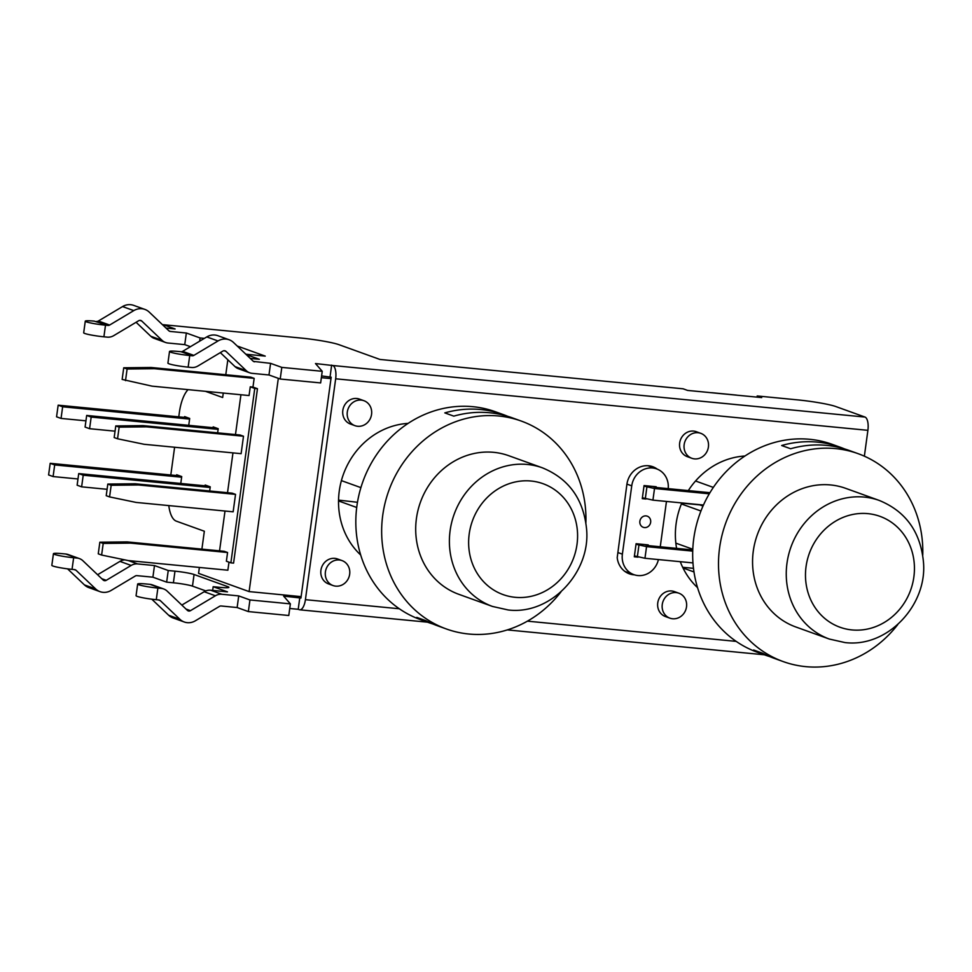 <?xml version="1.0" encoding="UTF-8"?>
<svg xmlns="http://www.w3.org/2000/svg" width="972" height="972" viewBox="0 0 972 972"><rect width="100%" height="100%" fill="white"/><g stroke="black" fill="none" stroke-linecap="round" stroke-linejoin="round"><path stroke-width="1.46" d="M922.744 555.267A110.492 101.015 109.8 0 0 858.106 453.669A110.492 101.015 109.8 0 0 725.61 523.386A110.492 101.015 109.8 0 0 783.201 661.58L774.222 658.348A110.492 101.015 -70.2 0 1 762.631 653.245L753.64 650.013A110.492 101.015 109.8 0 0 765.231 655.104A110.492 101.015 109.8 0 0 769.775 656.61M844.583 448.93A110.492 101.015 109.8 0 0 840.136 447.205A110.492 101.015 109.8 0 0 781.658 445.516L790.637 448.748A110.492 101.015 -70.2 0 1 849.115 450.437L858.106 453.669M765.231 655.104L757.37 652.273A110.492 101.015 -70.2 0 1 699.779 514.091A110.492 101.015 -70.2 0 1 832.275 444.362L840.136 447.205M783.201 661.58A110.492 101.015 109.8 0 0 805.715 666.634A110.492 101.015 109.8 0 0 897.788 624.546M829.383 639.066L795.691 626.928A73.665 67.347 -70.2 0 1 757.297 534.807A73.665 67.347 -70.2 0 1 845.616 488.321L879.308 500.459A73.665 67.347 109.8 0 0 790.989 546.944A73.665 67.347 109.8 0 0 829.383 639.066L844.96 642.565C887.801 647.935 927.835 604.572 923.4 561.464C920.326 531.635 905.625 511.308 879.308 500.459M695.539 480.994L713.339 487.409M675.844 543.141L692.793 549.241M683.037 568L693.984 571.949M585.885 522.657A110.492 101.015 109.8 0 0 521.247 421.058A110.492 101.015 109.8 0 0 388.764 490.775A110.492 101.015 109.8 0 0 446.355 628.969L437.364 625.725A110.492 101.015 -70.2 0 1 425.772 620.634L416.794 617.402A110.492 101.015 109.8 0 0 428.385 622.493A110.492 101.015 109.8 0 0 432.917 624M507.736 416.32A110.492 101.015 109.8 0 0 503.277 414.582A110.492 101.015 109.8 0 0 444.812 412.893L453.79 416.138A110.492 101.015 -70.2 0 1 512.268 417.826L521.247 421.058M428.385 622.493L420.524 619.662A110.492 101.015 -70.2 0 1 362.933 481.468A110.492 101.015 -70.2 0 1 495.416 411.751L503.277 414.582M446.355 628.969A110.492 101.015 109.8 0 0 468.868 634.023A110.492 101.015 109.8 0 0 560.929 591.936M492.525 606.455L458.833 594.317A73.665 67.347 -70.2 0 1 420.439 502.184A73.665 67.347 -70.2 0 1 508.769 455.71L542.461 467.848A73.665 67.347 109.8 0 0 454.131 514.322A73.665 67.347 109.8 0 0 492.525 606.455L508.113 609.954C550.954 615.312 590.988 571.961 586.553 528.853C583.467 499.025 568.778 478.686 542.461 467.848M338.535 500.932L356.712 507.481M341.403 480.618L360.891 487.628M205.08 485.818L205.189 485.028L210.244 486.838L209.685 490.982M176.564 475.551L176.673 474.749L181.728 476.572L180.78 483.473M184.522 417.413L184.631 416.611L189.686 418.434L188.738 425.335M213.05 427.68L213.16 426.89L218.214 428.701L217.643 432.844M201.897 549.144L204.339 531.234L176.272 521.126A29.464 11.628 95.5 0 1 168.788 505.586M178.763 416.854L179.37 412.42A29.464 11.628 95.5 0 1 188.07 389.638M205.444 391.315L222.661 397.512L223.281 393.04M278.32 378.339L249.111 591.596L198.567 573.383L199.382 567.454M170.805 474.992L174.608 447.242M225.783 374.73L227.837 359.762M123.736 367.793L122.144 379.42L152.057 386.151L249.075 395.543L250.266 386.82L254.761 388.435L230.874 562.849L233.572 563.116L257.459 388.703L252.963 387.075L254.166 378.363L250.788 377.148L151.085 367.489L154.451 368.704L127.101 369.008L123.736 367.793L151.085 367.489M230.874 562.849L226.379 561.233L227.57 552.509L130.564 543.117L103.214 543.421L101.623 555.048L128.17 560.565L227.873 570.212L228.979 562.168M219.55 550.845L225.006 511.029M227.521 492.707L232.964 452.891M235.479 434.569L240.935 394.753M101.623 555.048L98.257 553.833L99.849 542.206L127.186 541.902L130.564 543.117M227.57 552.509L224.204 551.294L127.186 541.902M107.09 489.305L81.624 486.838L77.128 485.21L78.72 473.583L208.275 486.134M115.061 431.167L89.582 428.701L85.086 427.073L86.678 415.445L216.234 427.996M210.159 487.494L83.215 475.211L81.624 486.838M78.72 473.583L83.215 475.211M218.129 429.357L91.174 417.073L89.582 428.701M86.678 415.445L91.174 417.073M709.961 492.695L656.088 487.47L652.625 486.401M187.705 417.717L58.162 405.178L62.645 406.794L61.054 418.422L56.558 416.806L58.162 405.178M189.601 419.078L62.645 406.794M709.293 493.812L654.521 488.503L643.986 486.134M644.655 544.539L648.13 545.608L692.757 549.933M692.963 562.922L644.958 558.268L646.55 546.641L636.028 544.271M634.424 555.899L644.958 558.268M77.979 478.965L53.096 476.559L48.6 474.944L50.192 463.316L54.687 464.932L53.096 476.559M642.395 497.761L652.929 500.13L654.521 488.503M703.461 505.027L652.929 500.13M85.949 420.827L61.054 418.422M179.747 475.855L50.192 463.316M181.63 477.216L54.687 464.932M692.72 551.112L646.55 546.641M646.003 499.013L642.273 498.648L644.059 485.575L656.185 486.741L656.088 487.47M658.421 559.568A19.89 18.189 -70.2 0 1 633.829 574.634A19.89 18.189 -70.2 0 1 622.384 554.162L631.739 485.854A19.89 18.189 -70.2 0 1 656.671 468.905A19.89 18.189 -70.2 0 1 668.201 488.649M638.045 557.15L634.303 556.798L636.101 543.713L648.227 544.891L648.13 545.608M666.464 501.443L660.255 546.786M650.645 522.292A5.893 5.382 -70.2 0 1 643.257 527.31A5.893 5.382 -70.2 0 1 640.183 519.947A5.893 5.382 -70.2 0 1 650.645 522.292M338.548 500.106L357.465 502.281M682.684 567.296L693.486 568.341M681.737 503.144L699.816 504.893L703.011 506.048M681.396 503.958L700.946 511.005M634.412 574.841A20.971 19.173 -70.2 0 1 629.358 573.82A20.971 19.173 -70.2 0 1 617.208 557.661L626.891 484.396A20.631 18.857 -70.2 0 1 652.759 466.706A20.631 18.857 -70.2 0 1 657.242 469.124M652.832 467.52A20.631 18.857 109.8 0 0 650.523 466.074M237.132 607.536L221.13 605.981A2.952 2.697 109.8 0 0 219.514 606.358L195.36 620.792A14.738 13.474 -70.2 0 1 184.267 621.995A14.738 13.474 -70.2 0 1 179.893 619.286L160.271 600.623A2.952 2.697 109.8 0 0 158.8 599.943L156.285 599.7L157.877 588.072L161.243 588.4A11.786 10.777 -70.2 0 1 163.648 588.947A11.786 10.777 -70.2 0 1 167.148 591.11L187.389 610.367A2.952 2.697 109.8 0 0 190.476 610.671L215.407 595.775A11.786 10.777 -70.2 0 1 221.871 594.269L238.723 595.909L237.132 607.536L248.358 611.582L288.781 615.495L290.373 603.867L283.63 596.115L300.931 598.047L331.185 377.185L321.598 375.933M627.219 572.885A20.971 19.173 109.8 0 0 629.99 573.261M224.107 350.698L226.002 351.378A2.952 2.697 -70.2 0 0 222.904 351.086L197.984 365.97A11.786 10.777 -70.2 0 1 191.508 367.477L188.143 367.149L189.734 355.521A14.738 1.349 -172.2 0 1 169.517 351.5A14.738 1.349 -172.2 0 1 178.496 351.475L181.023 351.718L192.249 355.764L189.734 355.521M192.249 355.764A2.952 2.697 109.8 0 0 193.865 355.388L182.639 351.342A2.952 2.697 -70.2 0 1 181.023 351.718M182.639 351.342L206.793 336.92A14.738 13.474 -70.2 0 1 217.886 335.705L229.113 339.75A14.738 13.474 109.8 0 0 218.02 340.965L193.865 355.388M250.266 358.425L259.342 359.3L246.232 354.573M235.005 366.602A11.786 10.777 109.8 0 0 238.505 368.765L249.743 372.811A11.786 10.777 -70.2 0 1 246.244 370.648L235.005 366.602L220.328 352.629M169.517 351.5L167.925 363.127A14.738 1.349 7.8 0 0 188.143 367.149M190.439 346.688L184.753 344.635L167.913 343.007A11.786 10.777 -70.2 0 1 165.507 342.46A11.786 10.777 -70.2 0 1 162.008 340.297L141.766 321.039A2.952 2.697 -70.2 0 0 138.668 320.736L113.748 335.632A11.786 10.777 -70.2 0 1 107.272 337.138L103.907 336.81L105.498 325.183A14.738 1.349 -172.2 0 1 85.281 321.161A14.738 1.349 -172.2 0 1 94.272 321.137L108.014 325.426L105.498 325.183M108.014 325.426A2.952 2.697 109.8 0 0 109.629 325.049L98.403 321.003A2.952 2.697 -70.2 0 1 96.787 321.38M98.403 321.003L122.557 306.569A14.738 13.474 -70.2 0 1 133.65 305.366L144.889 309.412A14.738 13.474 109.8 0 0 133.784 310.615L109.629 325.049M166.042 328.086L175.106 328.961L163.32 324.709L300.749 338.025A29.464 2.709 -172.2 0 1 338.936 344.671L379.93 359.446L683.097 388.8L687.581 390.416L712.525 392.834A11.81 4.666 -84.5 0 0 712.063 392.724A11.81 4.666 -84.5 0 0 711.613 392.737M162.008 340.297L150.781 336.251A11.786 10.777 109.8 0 0 154.269 338.414L165.507 342.46M150.781 336.251L136.092 322.279M85.281 321.161L83.689 332.788A14.738 1.349 7.8 0 0 103.907 336.81M144.889 309.412A14.738 13.474 109.8 0 1 149.251 312.121L168.873 330.784A2.952 2.697 109.8 0 0 170.355 331.452L169.201 331.039M204.351 338.377L200.098 337.964L186.345 333.007L170.355 331.452M245.855 354.221L265.235 356.104L237.217 346.008M299.801 597.671L298.21 609.298L299.315 609.699A11.81 4.666 95.5 0 0 299.777 609.808A11.81 4.666 95.5 0 0 305.415 599.675L335.668 378.801A11.81 4.666 -84.5 0 0 332.764 365.521L315.487 363.552L322.23 371.304L281.807 367.392L270.581 363.346L253.437 361.39M864.363 456.184L867.899 430.329A11.81 4.666 -84.5 0 0 864.995 417.061L835.798 406.539A29.464 2.709 -172.2 0 0 797.623 399.881L757.2 395.969L761.696 397.584L736.776 395.179A11.81 4.666 -84.5 0 0 736.314 395.082L712.063 392.724M229.113 339.75A14.738 13.474 109.8 0 1 233.487 342.46L253.109 361.122A2.952 2.697 109.8 0 0 254.579 361.803M270.581 363.346L268.977 374.973L252.137 373.345A11.786 10.777 -70.2 0 1 249.743 372.811M226.002 351.378L246.244 370.648M322.23 371.304L320.639 382.932L280.215 379.019L268.977 374.973M186.345 333.007L184.753 344.635M163.32 324.709L163.223 325.401M757.042 397.135L757.2 395.969M137.647 563.93L154.487 565.558L152.896 577.186L136.906 575.643A2.952 2.697 109.8 0 0 135.278 576.019L111.124 590.441A14.738 13.474 -70.2 0 1 100.031 591.656A14.738 13.474 -70.2 0 1 95.657 588.947L76.047 570.285A2.952 2.697 109.8 0 0 74.565 569.604L72.049 569.361L73.641 557.734L77.007 558.062A11.786 10.777 -70.2 0 1 79.412 558.596A11.786 10.777 -70.2 0 1 82.912 560.759L103.154 580.029A2.952 2.697 109.8 0 0 106.252 580.32L131.171 565.437A11.786 10.777 -70.2 0 1 137.647 563.93L128.34 560.577M221.871 594.269L210.645 590.223L227.484 591.863L213.172 586.699L219.903 587.355A14.738 1.349 7.8 0 0 228.882 587.331A14.738 1.349 7.8 0 0 227.764 586.638L194.072 574.501A14.738 1.349 7.8 0 0 174.984 571.172L168.241 570.515L154.487 565.558M290.373 603.867L249.95 599.955L238.723 595.909M298.21 609.298L289.741 608.484M205.809 590.927L192.48 586.128L194.072 574.501M174.984 571.172L173.393 582.799A14.738 1.349 -172.2 0 1 192.48 586.128M173.393 582.799L166.649 582.143L152.896 577.186M360.697 555.012A75.136 68.696 -70.2 0 1 343.359 474.421A75.136 68.696 -70.2 0 1 408.106 423.391M697.544 587.635A75.136 68.696 -70.2 0 1 680.279 561.695M676.597 548.366A75.136 68.696 -70.2 0 1 681.822 502.925M688.322 490.593A75.136 68.696 -70.2 0 1 744.953 456.014M200.098 337.964L199.661 341.172M281.807 367.392L280.215 379.019M331.659 365.12L330.067 376.747M210.645 590.223A11.786 10.777 109.8 0 0 204.169 591.729L181.825 605.082M151.79 599.189L168.666 615.24A14.738 13.474 109.8 0 0 173.04 617.949L184.267 621.995M163.648 588.947L152.41 584.901A11.786 10.777 109.8 0 0 150.016 584.354L146.638 584.026A14.738 1.349 -172.2 0 0 137.66 584.051A14.738 1.349 -172.2 0 0 157.877 588.072M124.781 559.86A11.786 10.777 109.8 0 0 119.933 561.391L97.601 574.731M79.412 558.596L68.186 554.55A11.786 10.777 109.8 0 0 65.78 554.016L62.415 553.688A14.738 1.349 -172.2 0 0 53.436 553.712A14.738 1.349 -172.2 0 0 73.641 557.734M67.566 568.851L84.43 584.901A14.738 13.474 109.8 0 0 88.804 587.61L100.031 591.656M53.436 553.712L51.832 565.34A14.738 1.349 7.8 0 0 72.049 569.361M166.649 582.143L168.241 570.515M137.66 584.051L136.068 595.678A14.738 1.349 7.8 0 0 156.285 599.7M212.661 590.417L213.172 586.699M248.358 611.582L249.95 599.955M678.881 593.199L674.386 591.583A13.256 12.126 109.8 0 0 658.481 599.955A13.256 12.126 109.8 0 0 665.395 616.54L669.89 618.156A13.256 12.126 109.8 0 0 672.588 618.763A13.256 12.126 109.8 0 0 686.232 608.338A13.256 12.126 109.8 0 0 678.881 593.199A13.256 12.126 109.8 0 0 662.26 604.511A13.256 12.126 109.8 0 0 669.89 618.156M700.776 433.33L696.292 431.702A13.256 12.126 109.8 0 0 680.388 440.073A13.256 12.126 109.8 0 0 687.301 456.658L691.797 458.274A13.256 12.126 109.8 0 0 694.494 458.881A13.256 12.126 109.8 0 0 708.126 448.457A13.256 12.126 109.8 0 0 700.776 433.33A13.256 12.126 109.8 0 0 684.154 444.629A13.256 12.126 109.8 0 0 691.797 458.274M363.929 400.707L359.433 399.091A13.256 12.126 109.8 0 0 343.541 407.462A13.256 12.126 109.8 0 0 350.442 424.035L354.938 425.663A13.256 12.126 -70.2 0 1 348.025 409.078A13.256 12.126 -70.2 0 1 363.929 400.707A13.256 12.126 -70.2 0 1 371.559 414.364A13.256 12.126 -70.2 0 1 357.635 426.271A13.256 12.126 -70.2 0 1 354.938 425.663M342.023 560.589L337.539 558.973A13.256 12.126 109.8 0 0 321.635 567.332A13.256 12.126 109.8 0 0 328.548 583.917L333.044 585.545A13.256 12.126 -70.2 0 1 326.13 568.96A13.256 12.126 -70.2 0 1 342.023 560.589A13.256 12.126 -70.2 0 1 349.665 574.233A13.256 12.126 -70.2 0 1 335.741 586.14A13.256 12.126 -70.2 0 1 333.044 585.545M633.829 574.634L625.3 571.56A19.89 18.189 -70.2 0 1 624.814 571.378M330.99 378.606L321.355 377.671M647.802 465.71A19.89 18.189 -70.2 0 1 648.13 465.831L656.671 468.905M301.126 596.626L249.111 591.596M103.214 543.421L99.849 542.206M115.777 425.93L114.174 437.558L117.551 438.773L144.099 444.289L241.117 453.681L243.498 436.234L240.133 435.019L143.115 425.627L146.493 426.842L119.143 427.145L115.777 425.93L143.115 425.627M107.807 484.068L135.157 483.764L138.522 484.979L111.173 485.283L107.807 484.068L106.215 495.696L109.581 496.911L136.129 502.427L233.146 511.819L235.54 494.371L232.162 493.156L135.157 483.764M119.143 427.145L117.551 438.773M111.173 485.283L109.581 496.911M127.101 369.008L125.51 380.635M250.266 386.82L252.963 387.075M257.459 388.703L254.761 388.435M235.54 494.371L138.522 484.979M243.498 436.234L146.493 426.842M254.166 378.363L154.451 368.704M851.994 629.929A58.928 53.873 -70.2 0 1 817.27 538.196A58.928 53.873 -70.2 0 1 910.618 547.236A58.928 53.873 -70.2 0 1 851.994 629.929M515.148 597.306A58.928 53.873 -70.2 0 1 480.411 505.586A58.928 53.873 -70.2 0 1 573.772 514.625A58.928 53.873 -70.2 0 1 515.148 597.306M646.878 487.179L645.287 498.806M638.92 545.316L637.328 556.944M332.764 365.521L864.995 417.061M736.776 395.179L712.525 392.834M141.766 321.039L139.871 320.359M122.557 306.569L133.784 310.615M206.793 336.92L218.02 340.965M204.169 591.729L215.407 595.775M119.933 561.391L131.171 565.437M150.016 584.354L161.243 588.4M158.254 599.894L160.271 600.623M168.666 615.24L179.893 619.286M65.78 554.016L77.007 558.062M74.018 569.556L76.047 570.285M84.43 584.901L95.657 588.947M106.252 580.32L101.781 578.717M186.004 609.055L190.476 610.671M227.764 586.638L227.618 587.696M867.899 430.329L335.668 378.801M305.415 599.675L399.322 608.764M527.395 621.157L736.168 641.374M617.876 552.546L622.384 554.162M626.928 484.117L631.739 485.854M299.777 609.808L427.498 622.177M507.323 629.905L764.344 654.788"/></g></svg>
